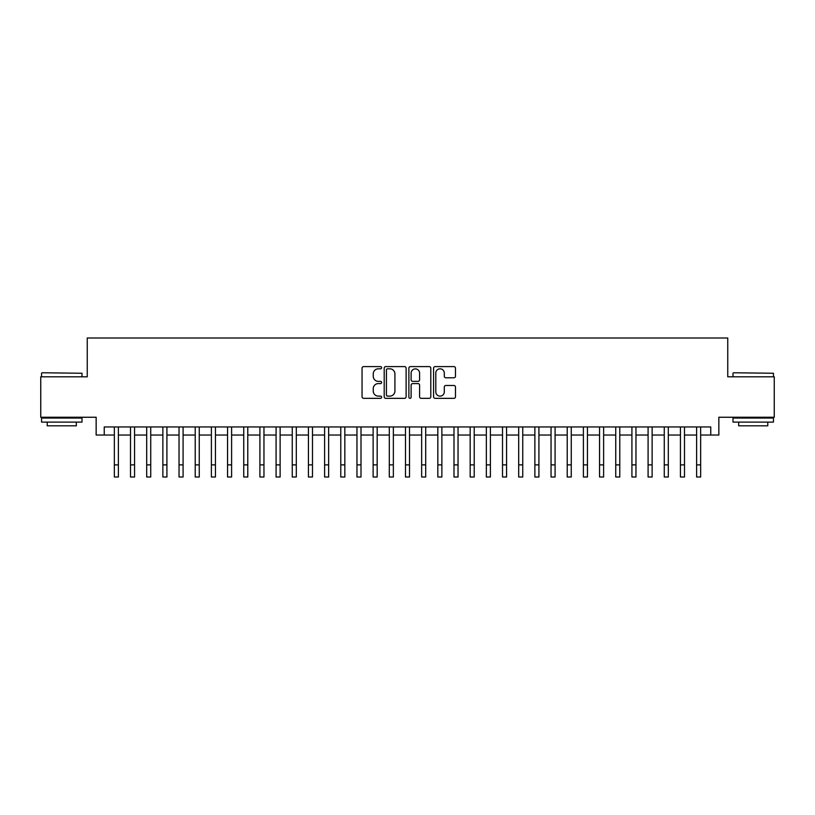 <?xml version="1.0" encoding="UTF-8"?>
<svg xmlns="http://www.w3.org/2000/svg" width="815" height="815" viewBox="0 0 815 815"><rect width="100%" height="100%" fill="white"/><g stroke="black" fill="none" stroke-linecap="round" stroke-linejoin="round"><path stroke-width="1.22" d="M381.624 367.708A1.11 1.11 0 0 0 380.513 366.597L363.643 366.597A1.589 1.589 0 0 0 362.054 368.186L362.054 396.762A1.589 1.589 0 0 0 363.643 398.341L380.513 398.341A1.11 1.11 0 0 0 381.624 397.231A1.11 1.11 0 0 0 380.513 396.121L378.323 396.121A5.084 5.084 0 0 1 373.25 391.047L373.25 388.663A5.084 5.084 0 0 1 378.323 383.58L380.513 383.58A1.11 1.11 0 0 0 381.624 382.469A1.11 1.11 0 0 0 380.513 381.359L378.323 381.359A5.084 5.084 0 0 1 373.25 376.275L373.25 373.902A5.084 5.084 0 0 1 378.323 368.818L380.513 368.818A1.11 1.11 0 0 0 381.624 367.708M453.894 377.783A1.589 1.589 0 0 0 455.483 376.204L455.483 368.186A1.589 1.589 0 0 0 453.894 366.597L435.159 366.597A1.589 1.589 0 0 0 433.58 368.186L433.58 396.762A1.589 1.589 0 0 0 435.159 398.341L453.894 398.341A1.589 1.589 0 0 0 455.483 396.762L455.483 387.074A1.589 1.589 0 0 0 453.894 385.485L445.876 385.485A1.589 1.589 0 0 0 444.297 387.074L444.297 391.872A4.248 4.248 0 0 1 440.049 396.121A4.248 4.248 0 0 1 435.801 391.872L435.801 373.066A4.248 4.248 0 0 1 440.049 368.818A4.248 4.248 0 0 1 444.297 373.066L444.297 376.204A1.589 1.589 0 0 0 445.876 377.783L453.894 377.783M104.239 435.037L104.239 426.948L710.761 426.948L710.761 435.037L718.85 435.037L718.85 417.249L774.25 417.249L774.25 376.805L727.754 376.805L727.754 337.991L87.246 337.991L87.246 376.805L40.75 376.805L40.75 417.249L96.15 417.249L96.15 435.037L114.344 435.037M406.115 368.186A1.589 1.589 0 0 0 404.525 366.597L385.79 366.597A1.589 1.589 0 0 0 384.201 368.186L384.201 396.762A1.589 1.589 0 0 0 385.79 398.341L404.525 398.341A1.589 1.589 0 0 0 406.115 396.762L406.115 368.186M410.475 366.597L429.21 366.597A1.589 1.589 0 0 1 430.799 368.186L430.799 396.762A1.589 1.589 0 0 1 429.21 398.341L421.192 398.341A1.589 1.589 0 0 1 419.603 396.762L419.603 385.169A1.589 1.589 0 0 0 418.014 383.58L412.696 383.58A1.589 1.589 0 0 0 411.117 385.169L411.117 397.231A1.11 1.11 0 0 1 409.996 398.341A1.11 1.11 0 0 1 408.886 397.231L408.886 368.186A1.589 1.589 0 0 1 410.475 366.597M118.389 435.037L130.512 435.037M134.557 435.037L146.69 435.037M150.734 435.037L162.868 435.037M166.912 435.037L179.035 435.037M183.08 435.037L195.213 435.037M199.257 435.037L211.391 435.037M215.435 435.037L227.558 435.037M231.603 435.037L243.736 435.037M247.78 435.037L259.914 435.037M263.958 435.037L276.081 435.037M280.126 435.037L292.259 435.037M296.303 435.037L308.437 435.037M312.481 435.037L324.604 435.037M328.649 435.037L340.782 435.037M344.827 435.037L356.96 435.037M361.004 435.037L373.127 435.037M377.172 435.037L389.305 435.037M393.35 435.037L405.483 435.037M409.517 435.037L421.65 435.037M425.695 435.037L437.828 435.037M441.873 435.037L453.996 435.037M458.04 435.037L470.173 435.037M474.218 435.037L486.351 435.037M490.396 435.037L502.519 435.037M506.563 435.037L518.697 435.037M522.741 435.037L534.874 435.037M538.919 435.037L551.042 435.037M555.086 435.037L567.22 435.037M571.264 435.037L583.397 435.037M587.442 435.037L599.565 435.037M603.609 435.037L615.743 435.037M619.787 435.037L631.92 435.037M635.965 435.037L648.088 435.037M652.132 435.037L664.266 435.037M668.31 435.037L680.443 435.037M684.488 435.037L696.611 435.037M700.656 435.037L710.761 435.037M387.532 368.818A1.11 1.11 0 0 0 386.422 369.929L386.422 395.01A1.11 1.11 0 0 0 387.532 396.121L389.835 396.121A5.084 5.084 0 0 0 394.918 391.047L394.918 373.902A5.084 5.084 0 0 0 389.835 368.818L387.532 368.818M419.603 373.148A4.248 4.248 0 0 0 415.355 368.9A4.248 4.248 0 0 0 411.117 373.148L411.117 379.77A1.589 1.589 0 0 0 412.696 381.359L418.014 381.359A1.589 1.589 0 0 0 419.603 379.77L419.603 373.148M114.344 464.876L118.389 464.876L118.389 477.009L114.344 477.009L114.344 426.948M118.389 464.876L118.389 426.948M42.044 372.771L81.999 373.25L42.044 372.771M61.777 422.099L41.555 422.099L41.555 418.054L81.999 418.054L81.999 422.099L61.777 422.099M76.335 422.099L76.335 425.817L47.219 425.817L47.219 422.099M733.49 372.771L773.445 373.25L733.49 372.771M753.223 422.099L733.001 422.099L733.001 418.054L773.445 418.054L773.445 422.099L753.223 422.099M767.781 422.099L767.781 425.817L738.665 425.817L738.665 422.099M130.512 464.876L134.557 464.876L134.557 477.009L130.512 477.009L130.512 426.948M134.557 464.876L134.557 426.948M146.69 464.876L150.734 464.876L150.734 477.009L146.69 477.009L146.69 426.948M150.734 464.876L150.734 426.948M162.868 464.876L166.912 464.876L166.912 477.009L162.868 477.009L162.868 426.948M166.912 464.876L166.912 426.948M179.035 464.876L183.08 464.876L183.08 477.009L179.035 477.009L179.035 426.948M183.08 464.876L183.08 426.948M195.213 464.876L199.257 464.876L199.257 477.009L195.213 477.009L195.213 426.948M199.257 464.876L199.257 426.948M211.391 464.876L215.435 464.876L215.435 477.009L211.391 477.009L211.391 426.948M215.435 464.876L215.435 426.948M227.558 464.876L231.603 464.876L231.603 477.009L227.558 477.009L227.558 426.948M231.603 464.876L231.603 426.948M243.736 464.876L247.78 464.876L247.78 477.009L243.736 477.009L243.736 426.948M247.78 464.876L247.78 426.948M259.914 464.876L263.958 464.876L263.958 477.009L259.914 477.009L259.914 426.948M263.958 464.876L263.958 426.948M276.081 464.876L280.126 464.876L280.126 477.009L276.081 477.009L276.081 426.948M280.126 464.876L280.126 426.948M292.259 464.876L296.303 464.876L296.303 477.009L292.259 477.009L292.259 426.948M296.303 464.876L296.303 426.948M308.437 464.876L312.481 464.876L312.481 477.009L308.437 477.009L308.437 426.948M312.481 464.876L312.481 426.948M324.604 464.876L328.649 464.876L328.649 477.009L324.604 477.009L324.604 426.948M328.649 464.876L328.649 426.948M340.782 464.876L344.827 464.876L344.827 477.009L340.782 477.009L340.782 426.948M344.827 464.876L344.827 426.948M356.96 464.876L361.004 464.876L361.004 477.009L356.96 477.009L356.96 426.948M361.004 464.876L361.004 426.948M373.127 464.876L377.172 464.876L377.172 477.009L373.127 477.009L373.127 426.948M377.172 464.876L377.172 426.948M389.305 464.876L393.35 464.876L393.35 477.009L389.305 477.009L389.305 426.948M393.35 464.876L393.35 426.948M405.483 464.876L409.517 464.876L409.517 477.009L405.483 477.009L405.483 426.948M409.517 464.876L409.517 426.948M421.65 464.876L425.695 464.876L425.695 477.009L421.65 477.009L421.65 426.948M425.695 464.876L425.695 426.948M437.828 464.876L441.873 464.876L441.873 477.009L437.828 477.009L437.828 426.948M441.873 464.876L441.873 426.948M453.996 464.876L458.04 464.876L458.04 477.009L453.996 477.009L453.996 426.948M458.04 464.876L458.04 426.948M470.173 464.876L474.218 464.876L474.218 477.009L470.173 477.009L470.173 426.948M474.218 464.876L474.218 426.948M486.351 464.876L490.396 464.876L490.396 477.009L486.351 477.009L486.351 426.948M490.396 464.876L490.396 426.948M502.519 464.876L506.563 464.876L506.563 477.009L502.519 477.009L502.519 426.948M506.563 464.876L506.563 426.948M518.697 464.876L522.741 464.876L522.741 477.009L518.697 477.009L518.697 426.948M522.741 464.876L522.741 426.948M534.874 464.876L538.919 464.876L538.919 477.009L534.874 477.009L534.874 426.948M538.919 464.876L538.919 426.948M551.042 464.876L555.086 464.876L555.086 477.009L551.042 477.009L551.042 426.948M555.086 464.876L555.086 426.948M567.22 464.876L571.264 464.876L571.264 477.009L567.22 477.009L567.22 426.948M571.264 464.876L571.264 426.948M583.397 464.876L587.442 464.876L587.442 477.009L583.397 477.009L583.397 426.948M587.442 464.876L587.442 426.948M599.565 464.876L603.609 464.876L603.609 477.009L599.565 477.009L599.565 426.948M603.609 464.876L603.609 426.948M615.743 464.876L619.787 464.876L619.787 477.009L615.743 477.009L615.743 426.948M619.787 464.876L619.787 426.948M631.92 464.876L635.965 464.876L635.965 477.009L631.92 477.009L631.92 426.948M635.965 464.876L635.965 426.948M648.088 464.876L652.132 464.876L652.132 477.009L648.088 477.009L648.088 426.948M652.132 464.876L652.132 426.948M664.266 464.876L668.31 464.876L668.31 477.009L664.266 477.009L664.266 426.948M668.31 464.876L668.31 426.948M680.443 464.876L684.488 464.876L684.488 477.009L680.443 477.009L680.443 426.948M684.488 464.876L684.488 426.948M696.611 464.876L700.656 464.876L700.656 477.009L696.611 477.009L696.611 426.948M700.656 464.876L700.656 426.948M41.555 376.805L41.555 373.25M50.775 418.054L50.775 417.249M72.779 418.054L72.779 417.249M81.999 376.805L81.999 373.25M733.001 376.805L733.001 373.25M742.221 418.054L742.221 417.249M764.226 418.054L764.226 417.249M773.445 376.805L773.445 373.25"/></g></svg>
